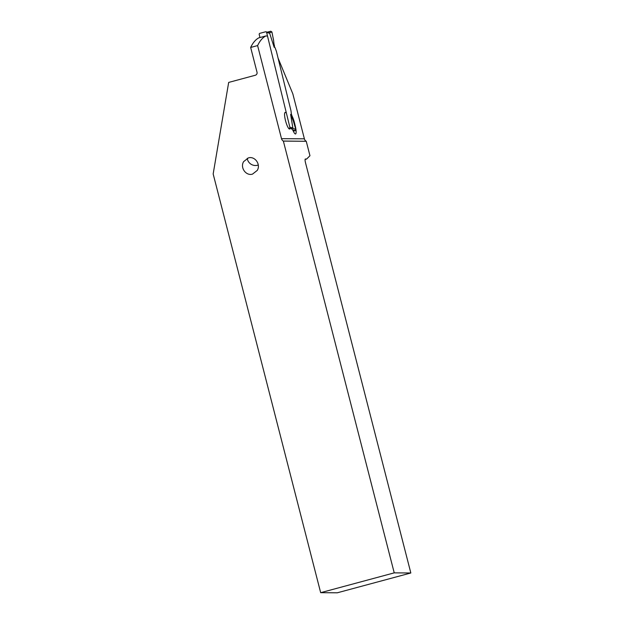 <?xml version="1.0" encoding="UTF-8"?>
<svg xmlns="http://www.w3.org/2000/svg" width="624" height="624" viewBox="0 0 624 624"><rect width="100%" height="100%" fill="white"/><g stroke="black" fill="none" stroke-linecap="round" stroke-linejoin="round"><path stroke-width="0.94" d="M259.966 37.541L259.225 34.515A0.983 0.952 -77 0 1 259.919 33.314L265.473 31.816A0.983 0.952 -77 0 1 265.925 31.808L268.367 32.37M288.748 128.521L289.162 128.411A0.983 0.952 -77 0 0 289.856 127.218L266.635 32.518A0.983 0.952 -77 0 0 265.925 31.808M267.641 32.315L269.638 33.212L274.17 47.276L273.632 40.552A40.7 39.585 -77 0 0 274.084 44.39A40.7 39.585 103 0 1 273.632 40.552L271.908 31.972L273.632 40.552M267.914 32.269L269.287 32.815M271.908 31.972L270.746 31.231L267.361 32.144L270.746 31.231L271.908 31.972L269.342 32.854M274.576 46.34L274.084 44.39L274.576 46.34M276.409 51.355L274.973 47.463L276.409 51.355L291.01 110.9L276.409 51.355M295.129 130.666L293.319 131.157L295.129 130.666L295.807 129.433L295.129 130.666L292.508 129.706M291.424 114.559L291.01 110.9L291.564 115.604L291.424 114.559L290.62 114.371L292.859 127.912L291.876 128.911M293.366 121.048L295.807 129.433L293.366 121.048A40.7 39.585 103 0 1 292.001 117.445A40.7 39.585 -77 0 0 293.366 121.048L290.62 114.371M291.564 115.604L292.001 117.445L291.564 115.604M292.734 128.232L291.33 128.911M295.807 129.433L292.695 128.263M410.834 572.988L337.28 592.8L320.674 592.675L213.166 173.956L228.673 82.423L255.317 75.247A2.449 2.395 90.4 0 0 257.026 72.251L250.661 47.455L257.611 45.583L281.51 138.661A3.923 3.83 90.4 0 0 283.28 141.055L306.251 141.281L283.374 141.11L394.228 572.863L410.834 572.988L305.518 162.809A3.923 0.811 -105.1 0 1 305.331 159.026A3.923 0.811 -105.1 0 1 305.378 159.019L306.634 159.034L305.105 159.44M306.634 159.034L309.956 155.719L306.251 141.281M320.674 592.675L394.228 572.863M252.525 174.112L257.252 170.407C261.027 164.44 254.888 155.813 248.368 157.911L243.641 161.616C239.873 167.583 246.012 176.21 252.525 174.112M291.361 113.974A4.906 1.006 74.9 0 0 292.313 116.532A8.83 1.817 -105.1 0 1 294.544 123.053L295.238 125.9A8.83 1.817 -105.1 0 1 295.542 133.957A8.83 1.817 -105.1 0 1 295.331 133.957A8.83 1.817 -105.1 0 1 293.436 131.407A9.805 2.02 74.9 0 0 291.322 128.567L288.826 128.614M250.661 47.455A269.685 55.52 -105.1 0 1 258.781 37.861L265.73 35.989A269.685 55.52 74.9 0 0 257.611 45.583M290.074 128.279A8.58 1.763 -105.1 0 1 289.606 129.012A8.58 1.763 -105.1 0 1 289.403 129.012A8.58 1.763 -105.1 0 1 285.542 120.736A8.58 1.763 -105.1 0 1 285.137 112.445A8.58 1.763 -105.1 0 1 285.34 112.445L285.691 112.523A2.449 0.507 74.9 0 0 285.745 112.523L284.801 112.772M306.158 141.227A3.923 3.83 -89.6 0 1 304.387 138.832L292.828 93.826L278.054 58.063M267.446 36.005L265.73 35.989M247.244 158.309A8.089 7.753 -150.3 0 0 258.297 165.009M266.635 32.518L269.638 33.212M267.626 32.198L270.746 31.231M274.17 47.276L274.973 47.463M292.859 127.912L289.856 127.218M291.775 116.672L292.313 116.532M285.691 112.523L284.817 112.757M295.238 125.9L294.817 126.009M293.998 123.201L294.544 123.053M304.387 138.832L281.51 138.661"/></g></svg>
